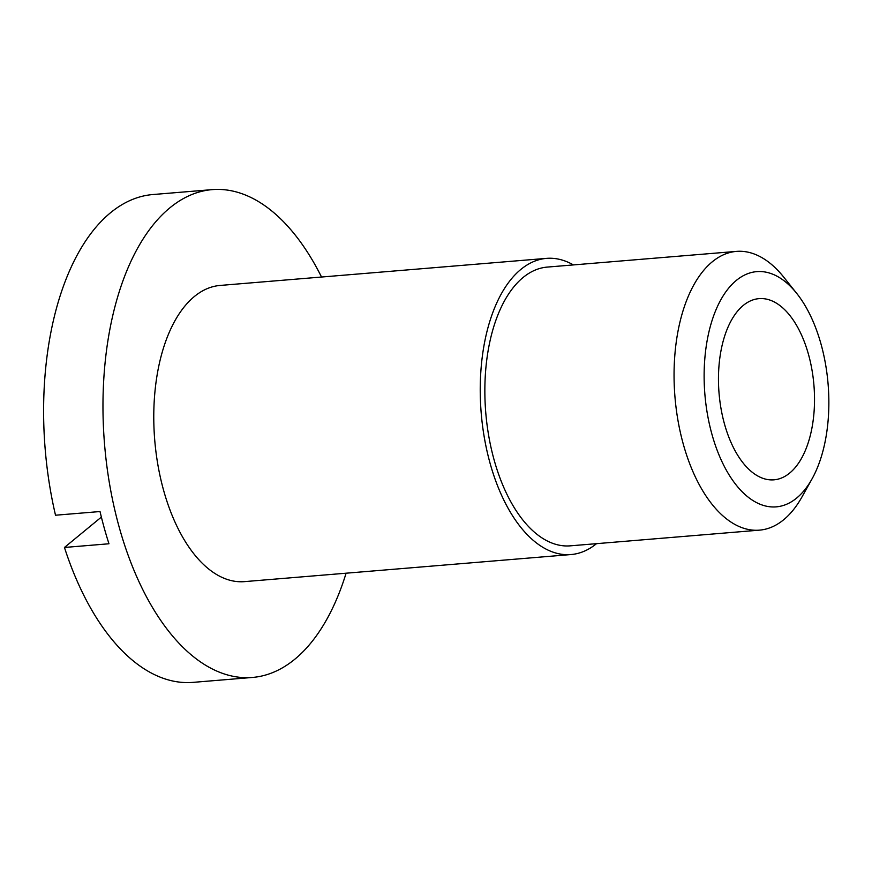 <?xml version="1.0" encoding="UTF-8"?>
<svg xmlns="http://www.w3.org/2000/svg" width="872" height="872" viewBox="0 0 872 872"><rect width="100%" height="100%" fill="white"/><g stroke="black" fill="none" stroke-linecap="round" stroke-linejoin="round"><path stroke-width="1.31" d="M711.901 434.136A118.003 61.825 85.3 0 0 812.083 478.804A118.003 61.825 85.3 0 0 821.086 344.331A118.003 61.825 85.3 0 0 796.703 293.373A118.003 61.825 85.3 0 0 722.398 297.08A118.003 61.825 85.3 0 0 711.901 434.136M812.083 478.804L801.978 496.931A139.847 73.27 -94.7 0 1 759.501 530.143A139.847 73.27 -94.7 0 1 683.245 443.979A139.847 73.27 -94.7 0 1 736.382 251.398A139.847 73.27 -94.7 0 1 783.743 277.154L796.703 293.373M596.524 543.659A148.589 77.848 -94.7 0 1 571.029 554.548A148.589 77.848 -94.7 0 1 489.999 462.999A148.589 77.848 -94.7 0 1 546.461 258.374A148.589 77.848 -94.7 0 1 573.405 264.914M571.029 554.548L244.563 581.624A148.589 77.848 -94.7 0 1 163.533 490.075A148.589 77.848 -94.7 0 1 219.995 285.449L546.461 258.374M759.501 530.143L570.31 545.839A139.847 73.27 -94.7 0 1 494.043 459.675A139.847 73.27 -94.7 0 1 547.191 267.094L736.382 251.398M724.436 423.825A90.906 47.622 -94.7 0 1 758.978 298.638A90.906 47.622 -94.7 0 1 808.551 354.642A90.906 47.622 -94.7 0 1 774.009 479.829A90.906 47.622 -94.7 0 1 724.436 423.825M346.097 573.198A244.738 128.228 -94.7 0 1 252.509 677.446A244.738 128.228 -94.7 0 1 119.05 526.666A244.738 128.228 -94.7 0 1 212.049 189.638A244.738 128.228 -94.7 0 1 321.539 277.034M252.509 677.446L193.148 682.362A244.738 128.228 -94.7 0 1 64.452 547.463L108.967 543.768A244.738 128.228 -94.7 0 1 104.215 527.887A244.738 128.228 -94.7 0 1 100.029 511.537L55.514 515.221A244.738 128.228 -94.7 0 1 152.698 194.554L212.049 189.638M101.37 517.096L64.452 547.463"/></g></svg>
